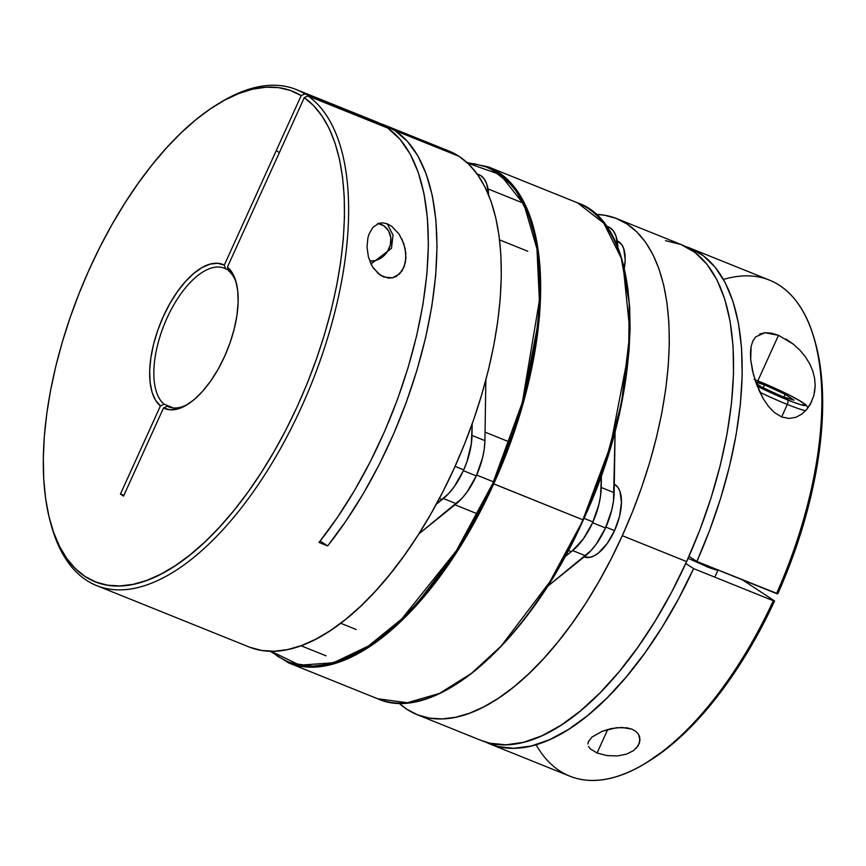 <?xml version="1.0" encoding="UTF-8"?>
<svg xmlns="http://www.w3.org/2000/svg" width="866" height="866" viewBox="0 0 866 866"><rect width="100%" height="100%" fill="white"/><g stroke="black" fill="none" stroke-linecap="round" stroke-linejoin="round"><path stroke-width="1.3" d="M756.419 384.006A3.929 1.819 111.9 0 1 759.211 381.462M757.025 386.063L792.801 401.965L801.202 404.823L805.661 405.039L799.264 400.428L789.889 395.383L759.525 381.581A3.929 1.819 -68.1 0 0 759.352 381.505A3.929 1.819 111.9 0 1 759.525 381.581A35.387 2.89 -155.6 0 1 802.533 402.43A35.387 2.89 -155.6 0 1 787.4 399.854A3.929 1.819 111.9 0 1 787.324 404.444L781.652 416.947L787.324 404.444A39.316 3.215 -155.6 0 1 759.85 392.222M706.32 565.303L705.866 566.31L706.32 565.303M805.672 410.679A39.316 3.215 -155.6 0 1 787.324 404.444A3.929 1.819 -68.1 0 0 787.4 399.854A35.387 2.89 -155.6 0 1 757.241 386.171M759.525 381.581L754.113 379.481M794.09 400.157L782.399 396.585L761.777 387.145L756.235 383.519L761.777 387.145L782.399 396.585L794.09 400.157L785.137 394.301L783.903 397.039L785.137 394.301L794.09 400.157M755.769 382.187L764.516 384.861L785.137 394.301L764.516 384.861L763.184 387.795L764.516 384.861L755.769 382.187M807.935 407.973L806.365 405.234L802.901 402.603L790.398 395.621L754.957 379.773M759.677 333.995L764.97 332.717L778.502 335.304L757.815 380.91L778.502 335.304L793.343 344.159L799.957 350.243L805.532 356.987L809.872 364.11L812.914 371.384L814.646 378.539L815.177 385.543L813.856 395.556L810.154 404.606L806.43 409.835L801.667 414.208L795.876 417.293L789.056 418.462L781.652 416.947L774.507 412.606L768.337 406.219L763.282 398.75L755.975 382.783L752.522 370.897L750.692 359.628L751.114 346.454L752.803 341.085L755.628 336.863L764.97 332.717L771.357 333.15L778.502 335.304M752.749 341.204L755.628 336.863M588.523 741.307L587.917 744.002L588.393 741.61L591.976 737.063L602.216 731.294L611.364 728.544L621.831 727.418L631.985 729.183L635.828 731.348L638.404 734.097L640.05 740.105L638.155 745.799L633.544 750.606L626.583 754.113L617.512 755.921L607.066 755.607L597.053 753.019L590.201 748.819L588.479 746.427M633.544 750.606L626.583 754.113L617.512 755.921L607.066 755.607L597.053 753.019L607.759 729.432L597.053 753.019L590.201 748.819M689.801 248.044A267.345 124.011 111.9 0 0 685.417 246.485L689.368 247.871L703.192 255.632L715.186 267.258L725.167 282.587L732.961 301.357L738.449 323.267L741.545 347.959L742.194 375.043L740.376 404.086L736.143 434.602L729.54 466.114L720.696 498.112L709.741 530.068L696.849 561.482L776.542 593.578A267.345 124.011 -68.1 0 0 769.495 280.14L689.801 248.044A267.345 124.011 111.9 0 1 696.849 561.482L688.979 556.329L696.849 561.482L777.82 593.795A264.357 122.626 -68.1 0 0 815.772 344.192L814.938 341.107A267.345 124.011 111.9 0 1 776.542 593.578L777.82 593.795L787.779 569.99L796.633 545.786L804.308 521.429L810.717 497.138L815.804 473.161L819.517 449.703L821.823 427.014L822.7 405.299L822.137 384.764L820.156 365.604L815.729 344.051M417.12 714.656L481.42 740.549A267.345 124.011 -68.1 0 0 686.619 561.59A267.345 124.011 -68.1 0 0 681.185 244.569L616.873 218.676A267.345 124.011 111.9 0 1 622.308 535.686L686.619 561.59L622.308 535.686A267.345 124.011 111.9 0 1 417.12 714.656A267.345 124.011 111.9 0 1 398.923 703.084L406.923 709.319L417.769 714.915L429.579 718.12L442.234 718.91L455.603 717.264L469.567 713.205L483.986 706.775L498.719 698.028L513.635 687.052L528.574 673.954L543.415 658.864L557.985 641.923L572.177 623.293L585.827 603.158L598.817 581.703L611.017 559.144L622.308 535.686L632.591 511.568L641.76 487.028L649.727 462.282L656.417 437.579L661.765 413.147L665.716 389.245L668.238 366.08L669.299 343.889L668.898 322.877L667.026 303.252L663.713 285.195L658.994 268.893L652.899 254.496L645.495 242.134L636.856 231.947L627.071 224.013L616.213 218.416L604.403 215.201L595.743 214.4A267.345 124.011 111.9 0 1 616.873 218.676M786.068 339.093L793.343 344.159M811.68 401.651L806.43 409.835L801.667 414.208L795.876 417.293L789.056 418.462L781.652 416.947L774.507 412.606L768.337 406.219L763.282 398.75L759.211 390.826L753.496 374.826L750.692 359.628L750.454 352.689L751.114 346.454L752.803 341.085M490.037 744.024L569.731 776.12A267.345 124.011 -68.1 0 0 773.306 600.723L693.612 568.616A267.345 124.011 111.9 0 1 490.037 744.024A267.345 124.011 111.9 0 1 485.804 742.119L497.788 746.524L513.906 748.311L531.259 746.016L549.553 739.694L568.497 729.443L587.787 715.424L607.12 697.866L626.161 677.05L644.629 653.321L662.209 627.049L678.619 598.666L693.612 568.616L685.764 563.474L693.612 568.616L773.306 600.723A267.345 124.011 111.9 0 1 644.748 763.671A267.345 124.011 111.9 0 1 536.065 744.717M588.393 741.61L591.976 737.063L602.216 731.294L616.484 727.711L627.146 727.851L631.985 729.183L635.828 731.348L638.404 734.097L639.747 737.085L639.476 743.039L636.153 748.343M644.748 763.671L647.487 762.015A264.357 122.626 -68.1 0 0 774.583 600.939L742.357 579.809L774.583 600.939L763.325 623.899L751.201 645.96L738.319 666.896L724.799 686.532L710.791 704.653L696.405 721.107L681.78 735.732L667.069 748.386L647.324 762.112M723.456 279.447A267.345 124.011 111.9 0 1 814.938 341.107M774.583 600.939L773.306 600.723L774.583 600.939M688.08 558.343L709.471 567.717L716.853 570.055L718.033 569.763M714.796 577.157L718.033 570.012A23.588 1.927 -155.6 0 1 705.866 566.31M805.532 356.987L809.872 364.11L812.914 371.384L814.646 378.539L815.177 385.543L814.57 392.32M481.193 740.462L489.734 743.19L506.025 744.825L523.551 742.324L542.019 735.732L561.136 725.167L580.577 710.802L600.03 692.854L619.179 671.637L637.712 647.476L655.313 620.792L671.702 592.008L686.619 561.59L699.815 530.046L711.062 497.885L720.187 465.648L727.05 433.834L731.521 402.993L733.524 373.614L733.047 346.184L730.081 321.156L724.68 298.922L716.94 279.859L706.97 264.282L694.954 252.439L681.066 244.526L665.553 240.672M380.997 224.294A19.658 17.342 -56.8 0 1 390.046 246.02A19.658 17.342 -56.8 0 1 369.717 261.088L375.151 260.59L381.841 257.462L387.167 251.995L390.328 245.035L390.826 237.63L388.607 230.919L383.995 225.907L377.684 223.363M371.72 265.429L368.386 256.921L367.011 247.026L367.898 237.912L369.122 233.852L373.051 227.184L379.189 223.244L383.14 222.876L387.481 223.915L391.822 226.372L399.096 234.145L403.729 243.487L405.829 253.143L405.407 262.441L402.279 270.593L396.357 276.373L392.46 277.845L388.141 278.083L380.38 275.236L373.214 267.919M401.737 238.724L405.093 248.304L405.948 257.873L404.195 266.717L399.67 273.873L392.46 277.845L383.692 276.979L377.273 272.779L383.692 276.979L379.416 274.565L372.477 266.76L368.386 256.921L367.011 247.026L367.898 237.912L369.122 233.852L373.051 227.184L379.189 223.244L383.14 222.876L387.481 223.915L391.822 226.372L399.096 234.145M96.494 585.524L249.116 646.989A267.345 124.011 -68.1 0 0 459.283 456.739A267.345 124.011 -68.1 0 0 459.067 156.345L394.755 130.441A267.345 124.011 111.9 0 1 327.64 545.916L319.024 542.452A267.345 124.011 -68.1 0 0 387.676 128.016L307.982 95.92A267.345 124.011 111.9 0 1 305.893 397.072A267.345 124.011 111.9 0 1 96.494 585.524A267.345 124.011 111.9 0 1 86.297 580.188A267.345 124.011 111.9 0 1 50.639 522.999M249.765 647.248L261.575 650.453L274.23 651.243L287.599 649.597L301.563 645.538L315.982 639.108L330.715 630.361L345.631 619.385L360.57 606.297L375.411 591.207L389.981 574.255L404.173 555.626L417.823 535.491L430.813 514.036L443.013 491.477L454.314 468.03L464.587 443.912L473.756 419.361L481.723 394.615L488.413 369.912L493.761 345.491L497.712 321.578L500.234 298.424L501.295 276.222L500.894 255.21L499.022 235.584L495.709 217.539L490.99 201.226L484.895 186.829L477.491 174.477L468.852 164.28L459.067 156.345L394.755 130.441L380.185 123.546A267.345 124.011 111.9 0 1 384.558 125.105A267.345 124.011 111.9 0 1 394.755 130.441L407.301 141.245L417.834 155.837L426.202 173.979L432.242 195.391L435.869 219.704L437.027 246.529L435.685 275.431L431.874 305.925L425.65 337.524L417.12 369.695L406.425 401.932L393.738 433.693L379.276 464.468L363.255 493.739L345.945 521.04L327.64 545.916L320.149 541.012L327.64 545.916L319.024 542.452L337.199 517.76L354.4 490.676L370.323 461.643L384.731 431.127L397.397 399.616L408.092 367.617L416.665 335.662L422.965 304.247L426.895 273.883L428.389 245.078L427.436 218.264L424.037 193.908L418.246 172.377L410.159 154.029L399.919 139.166L387.676 128.016L307.982 95.92L304.291 97.642A264.357 122.626 111.9 0 1 269.618 459.164A264.357 122.626 111.9 0 1 50.217 521.462L51.051 524.547A267.345 124.011 -68.1 0 0 86.297 580.188A267.345 124.011 -68.1 0 0 300.881 408.341A267.345 124.011 -68.1 0 0 307.982 95.92L304.291 97.642L227.412 267.129L228.635 270.841A74.703 34.651 111.9 0 1 236.548 283.777A74.703 34.651 -68.1 0 0 228.635 270.841L227.412 267.129A77.691 36.036 111.9 0 1 236.147 282.186A77.691 36.036 111.9 0 1 186.688 404.985A77.691 36.036 111.9 0 1 163.512 407.983L123.546 496.099L120.439 494.064L160.416 405.948L164.107 404.216L173.406 407.962L164.107 404.216A74.703 34.651 111.9 0 1 166.337 319.597A74.703 34.651 111.9 0 1 224.283 268.244A74.703 34.651 111.9 0 1 225.539 268.806L228.332 269.932L225.539 268.806A74.703 34.651 -68.1 0 0 166.943 318.244A74.703 34.651 -68.1 0 0 164.107 404.216L160.416 405.948A77.691 36.036 111.9 0 1 163.306 316.48A77.691 36.036 111.9 0 1 224.305 265.093L225.539 268.806L224.305 265.093L301.184 95.617L290.359 90.454L278.614 87.639L266.057 87.206L252.807 89.144L239.005 93.441L224.77 100.066L210.243 108.943L195.554 119.984L180.853 133.093L166.272 148.151L151.961 164.995L138.051 183.484L124.661 203.434L111.941 224.651L100.001 246.929L88.96 270.073L78.925 293.845L69.984 318.028L62.211 342.384L55.705 366.686L50.52 390.696L46.699 414.186L44.285 436.951L43.3 458.742L43.744 479.374L45.627 498.643L48.929 516.374L53.605 532.374L59.624 546.522L66.92 558.657L75.429 568.67L85.074 576.475L95.747 581.984L107.362 585.156L119.8 585.957L132.953 584.377L146.679 580.437L160.859 574.169L175.354 565.628L190.022 554.911L204.733 542.105L219.336 527.34L233.701 510.756L247.687 492.505L261.153 472.771L273.981 451.727L286.051 429.601L297.233 406.576L307.441 382.88L316.555 358.751L324.501 334.406L331.202 310.082L336.593 286.007L340.619 262.42L343.261 239.536L344.462 217.583L344.235 196.755L342.568 177.27L339.483 159.301L335.012 143.02L329.199 128.59L322.087 116.141L313.763 105.793L304.291 97.642L227.412 267.129L232.272 272.833L235.758 280.833L237.739 290.835L238.128 302.494L236.938 315.365L234.199 329.004L230.01 342.914L224.521 356.597L217.929 369.555L210.47 381.332L202.417 391.486L194.049 399.67L185.692 405.569L177.617 408.99L170.137 409.802L163.512 407.983L123.546 496.099L120.439 494.064L160.416 405.948L155.544 400.244L152.059 392.244L150.089 382.242L149.688 370.583L150.879 357.712L153.618 344.073L157.807 330.163L163.306 316.48L169.898 303.522L177.357 291.745L185.411 281.591L193.768 273.418L202.135 267.507L210.2 264.087L217.68 263.275L224.305 265.093L301.184 95.617L304.886 93.885L384.58 125.981A267.345 124.011 -68.1 0 0 375.941 121.641L296.248 89.544A267.345 124.011 111.9 0 1 304.886 93.885A267.345 124.011 -68.1 0 0 221.231 101.993L218.492 103.639A264.357 122.626 111.9 0 1 301.184 95.617L304.886 93.885L384.58 125.981L375.725 121.554M448.209 150.749L459.067 156.345A267.345 124.011 -68.1 0 0 448.869 151.009L384.558 125.105M219.867 102.827A267.345 124.011 111.9 0 1 296.248 89.544M188.074 404.119A74.703 34.651 111.9 0 1 168.469 406.825A74.703 34.651 111.9 0 1 167.203 406.251L169.768 407.28L167.203 406.251A74.703 34.651 -68.1 0 0 188.074 404.119M50.217 521.462A264.357 122.626 111.9 0 1 218.492 103.639M163.512 407.983L167.203 406.251L163.512 407.983M384.277 126.642L384.58 125.981L384.277 126.642M120.439 494.064L123.881 495.352A99.98 88.191 123.2 0 1 120.439 494.064M455.061 466.373L463.732 469.859L455.061 466.373M476.657 475.066L493.49 481.842L476.657 475.066M527.805 251.248L499.574 239.882M356.229 629.506L340.695 623.249M624.321 268.341A39.316 18.24 -68.1 0 0 617.469 241.062L621.68 244.515L623.672 248.455L625.187 259.475L624.321 268.341M584.312 556.903L590.049 557.314L594.228 555.777L598.59 552.876L607.196 543.502L614.568 530.609L605.886 527.113L614.568 530.609A39.316 18.24 -68.1 0 0 614.286 484.224L617.978 487.439L619.959 491.379L621.474 502.41L619.58 516.19L614.568 530.609A39.316 18.24 -68.1 0 1 584.388 556.935L584.193 556.849M592.961 521.917L584.03 518.312L592.961 521.917M443.381 498.513L456.306 503.72A49.145 22.797 -68.1 0 0 476.289 475.899L463.364 470.693A49.145 22.797 111.9 0 1 443.381 498.513L456.306 503.72L418.808 533.954L461.784 498.535L467.066 491.996L476.289 475.899A49.145 22.797 -68.1 0 0 484.917 440.642L472.002 435.436A49.145 22.797 111.9 0 1 463.364 470.693L476.289 475.899L482.557 457.865L484.267 448.978L484.917 440.642L472.002 435.436L472.176 423.864L471.342 443.771L466.936 461.751L463.364 470.693L454.141 486.8L448.859 493.339L436.28 504.239L443.381 498.513M476.701 174.055L480.857 175.679L484.246 179.013L486.735 183.928L488.597 194.969A49.145 22.797 -68.1 0 0 478.985 174.694L477.112 173.936M485.848 379.968L484.917 440.642L485.848 379.968M614.156 492.689L601.231 487.482A49.145 22.797 111.9 0 1 592.593 522.739L605.518 527.946A49.145 22.797 -68.1 0 0 614.156 492.689L601.231 487.482L601.426 475.055L600.571 495.817L598.861 504.705L592.593 522.739A49.145 22.797 111.9 0 1 572.621 550.57L585.535 555.766A49.145 22.797 -68.1 0 0 605.518 527.946L592.593 522.739L583.381 538.847L572.621 550.57L585.535 555.766L547.344 586.563L591.013 550.592L596.306 544.054L605.518 527.946L611.786 509.912L613.496 501.024L615.098 430.857L614.156 492.689M564.946 556.751L572.621 550.57L564.946 556.751M605.929 226.102L610.097 227.726L613.485 231.06L615.964 235.974L617.859 247.925A49.145 22.797 -68.1 0 0 608.224 226.74L605.864 225.788M583.229 519.871L549.845 581.833L501.317 645.863L471.526 673.315L439.484 693.406L407.301 702.737L377.695 698.775A267.345 124.011 -68.1 0 0 582.894 519.817L493.728 483.899L521.451 409.445L539.529 315.765L540.038 266.793L532.07 222.129L514.599 187.251L488.283 166.878A267.345 124.011 111.9 0 1 493.728 483.899L492.765 483.434L503.016 459.391L512.163 434.916L520.109 410.246L526.777 385.608L532.103 361.263L536.043 337.426L538.555 314.326L539.615 292.199L539.215 271.253L537.353 251.681L534.051 233.679L529.342 217.431L523.27 203.066L515.887 190.747L507.27 180.583L497.506 172.67L486.692 167.095L474.914 163.891L467.672 163.144L500.31 174.618L524.082 204.712L536.952 248.899L539.388 300.502L522.328 402.528L492.765 483.434L582.894 519.817A267.345 124.011 -68.1 0 0 577.46 202.796L603.764 223.157L621.236 258.036L629.203 302.71L628.705 351.683L610.627 445.351L582.894 519.817L603.938 467.532L621.377 403.708L630.004 332.349L623.011 264.173M493.728 483.899A267.345 124.011 111.9 0 1 288.53 662.858L318.125 666.831L350.308 657.5L382.361 637.398L412.151 609.956L460.68 545.926L493.728 483.899M492.765 483.434L481.507 506.816L469.34 529.31L456.393 550.7L442.775 570.781L428.638 589.356L414.1 606.254L399.313 621.301L384.407 634.356L369.544 645.3L354.844 654.014L340.468 660.433L326.547 664.471L313.221 666.116L300.61 665.326L288.833 662.133L278.008 656.558L271.08 651.275L299.755 665.185L333.378 662.771L368.407 646.047L401.748 618.963L456.35 550.765L492.765 483.434M624.516 270.116L627.818 288.118L629.679 307.69L630.08 328.636L629.019 350.762L626.508 373.852L622.567 397.7L617.242 422.045L610.573 446.672L602.628 471.353L593.481 495.828M571.971 543.253L559.804 565.747L546.857 587.137L533.24 607.218L519.102 625.793L504.564 642.691L489.777 657.738L474.871 670.793L460.008 681.726M387.308 223.85L393.034 235.141L391.464 248.38L370.973 263.978M276.254 150.587L279.35 152.611M485.047 432.156L509.63 442.05M439.354 498.513L442.039 499.595M454.964 504.802L478.768 514.393M488.002 188.918L523.302 203.142M301.011 645.744L326.049 655.822M571.279 551.653L568.323 550.462M601.361 478.995L600.17 478.519M467.055 162.57L488.283 166.878L577.46 202.796C645.062 225.42 647.508 383.237 583.305 519.936C529.364 642.074 434.829 724.831 377.695 698.775L288.53 662.858L270.235 651.254"/></g></svg>
